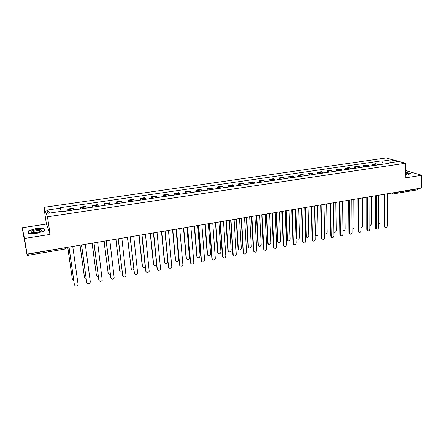 <?xml version="1.0" encoding="UTF-8"?>
<svg xmlns="http://www.w3.org/2000/svg" width="444" height="444" viewBox="0 0 444 444"><rect width="100%" height="100%" fill="white"/><g stroke="black" fill="none" stroke-linecap="round" stroke-linejoin="round"><path stroke-width="0.67" d="M22.2 227.75L24.509 238.467L27.051 254.09L421.467 188.062L421.8 175.269L405.25 177.9L405.516 163.237L386.064 157.953L43.895 207.365L46.42 224.037L22.2 227.75L27.162 255.467L26.99 254.34L66.217 247.53M24.509 238.467L50.128 234.393L47.48 216.811L405.516 163.237M27.051 254.09L26.601 251.953L26.99 254.34M421.8 175.269L405.383 170.524M417.798 188.678L417.21 189.893L392.268 194.084L392.812 193.057L417.793 188.872M378.094 164.891L375.94 163.664L372.222 164.213L374.364 165.446M372.222 165.623L372.222 164.213M369.247 166.2L367.127 164.963L363.37 165.518L365.479 166.761M363.375 166.933L363.37 165.518M360.306 167.527L358.219 166.272L354.417 166.833L356.488 168.087M354.429 168.259L354.417 166.833M351.26 168.864L349.212 167.599L345.365 168.165L347.402 169.436M345.382 169.597L345.365 168.165M342.108 170.219L340.098 168.936L336.213 169.508L338.206 170.796M336.23 170.951L336.213 169.508M332.856 171.589L330.88 170.296L326.951 170.873L328.91 172.172M326.978 172.322L326.951 170.873M323.493 172.977L321.556 171.667L317.582 172.25L319.502 173.565M317.615 173.704L317.582 172.25M314.025 174.381L312.126 173.055L308.108 173.643L309.984 174.975M308.147 175.108L308.108 173.643M304.44 175.796L302.592 174.459L298.518 175.053L300.355 176.401M298.568 176.523L298.518 175.053M294.749 177.234L292.94 175.874L288.822 176.484L290.615 177.844M288.872 177.961L288.822 176.484M284.943 178.688L283.172 177.311L279.01 177.927L280.758 179.304M279.065 179.409L279.01 177.927M275.019 180.153L273.293 178.766L269.081 179.387L270.785 180.78M269.147 180.88L269.081 179.387M264.974 181.64L263.298 180.236L259.03 180.863L260.689 182.279M259.107 182.367L259.03 180.863M254.812 183.144L253.18 181.724L248.862 182.362L250.472 183.788M248.945 183.872L248.862 182.362M244.522 184.671L242.94 183.233L238.572 183.872L240.132 185.32M238.661 185.392L238.572 183.872M234.11 186.214L232.578 184.754L228.155 185.409L229.665 186.869M228.249 186.93L228.155 185.409M223.571 187.773L222.089 186.297L217.61 186.957L219.07 188.439M217.715 188.489L217.61 186.957M212.898 189.355L211.466 187.862L206.937 188.528L208.347 190.026M207.054 190.071L206.937 188.528M202.098 190.953L200.721 189.444L196.131 190.115L197.486 191.636M196.254 191.669L196.131 190.115M191.159 192.574L189.838 191.042L185.192 191.725L186.491 193.262M185.326 193.284L185.192 191.725M180.086 194.211L178.821 192.663L174.115 193.356L175.358 194.91M174.253 194.922L174.115 193.356M168.87 195.876L167.66 194.306L162.898 195.005L164.08 196.581M163.048 196.581L162.898 195.005M157.509 197.558L156.366 195.965L151.543 196.675L152.664 198.274M151.698 198.263L151.543 196.675M146.009 199.262L144.922 197.652L140.038 198.368L141.098 199.989M140.204 199.961L140.038 198.368M134.354 200.982L133.333 199.356L128.383 200.083L129.382 201.72M128.566 201.687L128.383 200.083M122.555 202.73L121.595 201.082L116.583 201.82L117.516 203.48M116.772 203.43L116.583 201.82M110.595 204.501L109.707 202.83L104.629 203.58L105.489 205.261M104.828 205.2L104.629 203.58M98.485 206.299L97.658 204.601L92.513 205.361L93.312 207.065M92.724 206.987L92.513 205.361M86.208 208.114L85.453 206.399L80.242 207.165L80.969 208.891M80.464 208.802L80.242 207.165M73.771 209.957L73.088 208.219L67.81 208.996L68.459 210.745M68.037 210.645L67.81 208.996M383.322 164.119L381.873 161.178L391.214 159.812L397.735 161.594L388.284 162.987L387.962 163.431M50.144 212.976L46.687 210.14L47.924 213.303L61.916 211.239L62.132 211.677L389.194 163.248L388.284 162.987M46.687 210.14L60.423 208.131L61.1 211.355M381.873 161.178L380.991 160.928L60.218 207.709L60.423 208.131M43.895 207.365L47.48 216.811M405.305 175.008L407.625 174.958L410.678 173.471L405.355 172.205M46.42 224.037L50.128 234.393M28.549 233.378L37.041 233.294L44.772 230.836L43.995 228.516L35.687 228.605L27.972 231.008L28.549 233.378M380.969 164.33L380.991 160.928M391.214 159.812L390.603 162.643M36.025 230.763L35.859 229.737M28.799 233.372L28.261 231.158L35.687 228.605M44.234 230.103L43.995 228.516M385.142 227.367L384.521 227.012L384.243 226.168L384.521 194.25M385.02 194.167L385.004 227.228C386.119 227.889 386.874 227.445 387.273 225.907L387.601 193.734M380.047 164.602L379.331 164.707M382.062 164.302L379.659 164.524M378.638 224.287L379.881 222.655L380.064 194.994M379.093 164.741L378.011 164.768M376.457 228.993L375.824 228.61L375.569 227.794L375.713 195.721M376.201 195.643L376.301 228.832C377.433 229.537 378.205 229.104 378.615 227.533L378.815 195.205M367.676 230.641L366.794 229.443L366.811 197.214M367.288 197.136L367.504 230.453C368.642 231.207 369.43 230.78 369.863 229.176L369.924 196.692M405.35 172.372L410.423 173.593M405.311 174.597L407.47 173.981C407.831 173.532 407.12 173.188 405.339 172.949M406.51 174.387L405.328 173.798M40.854 229.665C37.185 228.632 27.756 231.568 31.846 232.501L33.028 232.673C37.413 232.623 40.326 231.896 41.78 230.486L40.854 229.665M40.515 231.441L39.877 230.697C37.524 230.014 31.074 231.69 32.523 232.623M28.616 233.378L28.261 231.158M35.725 228.827L43.778 228.743L44.505 230.919M371.256 165.901L370.551 166.006M373.293 165.601L370.873 165.823M369.869 225.902L371.339 224.237L371.412 196.442M370.29 166.045L369.169 166.078M362.365 167.222L361.677 167.321M364.424 166.916L361.993 167.138M361.005 227.483C361.988 227.5 362.554 226.951 362.709 225.835L362.67 197.907M361.388 167.366L360.223 167.399M358.796 232.306L357.925 231.108L357.803 198.723M358.269 198.646L358.602 232.084C359.757 232.895 360.561 232.478 361.016 230.841L360.939 198.196M349.817 233.988L348.951 232.795L348.69 200.244M349.151 200.172L349.6 233.733C350.771 234.604 351.593 234.199 352.064 232.523L351.848 199.717M340.737 235.692L339.882 234.493L339.477 201.787M339.921 201.715L340.498 235.398C341.68 236.33 342.518 235.936 343.012 234.221L342.651 201.26M353.374 168.554L352.697 168.653M355.461 168.243L353.008 168.47M352.042 229.032C353.119 229.243 353.768 228.71 353.985 227.445L353.829 199.384M352.392 168.698L351.182 168.737M344.283 169.897L343.623 169.997M346.392 169.586L343.922 169.813M342.973 230.53C344.128 231.002 344.855 230.514 345.166 229.076L344.888 200.882M343.284 170.046L342.03 170.091M335.087 171.262L334.437 171.356M337.218 170.946L334.732 171.173M333.799 231.923C334.97 232.778 335.786 232.379 336.247 230.73L335.847 202.397M334.077 171.406L332.778 171.462M331.551 237.412L330.702 236.219L330.153 203.352M330.591 203.274L331.291 237.079C332.484 238.073 333.339 237.695 333.86 235.942L333.355 202.814M325.785 172.638L325.152 172.733M327.938 172.316L325.441 172.549M323.987 204.379L324.703 233.505C325.879 234.488 326.717 234.116 327.228 232.395L326.706 203.929M324.764 172.788L323.421 172.849M324.964 233.838L324.52 233.594M322.255 239.15L321.423 237.962L320.723 204.928M321.151 204.856L321.983 238.778C323.176 239.838 324.053 239.477 324.603 237.684L323.942 204.39M316.372 174.031L315.756 174.12M318.553 173.709L316.039 173.937M314.713 205.933L315.529 235.148C316.716 236.197 317.571 235.842 318.109 234.082L317.46 205.472M315.34 174.181L313.947 174.248M315.806 235.525L315.529 235.148M312.859 240.909L312.038 239.721L311.183 206.527M311.599 206.454L312.565 240.487C313.764 241.625 314.657 241.275 315.234 239.444L314.424 205.983M306.854 175.441L306.255 175.53M309.063 175.114L306.526 175.347M305.328 207.503L306.255 236.807C307.442 237.929 308.319 237.59 308.885 235.786L308.103 207.043M305.811 175.596L304.368 175.669M306.549 237.229L305.744 236.058L304.928 207.57M303.346 242.685L302.542 241.503L301.531 208.142M301.937 208.075L303.036 242.213C304.24 243.429 305.15 243.101 305.766 241.22L304.795 207.592M297.225 176.867L296.642 176.951M299.456 176.534L296.903 176.773M295.837 209.096L296.881 238.484C298.068 239.677 298.962 239.355 299.561 237.512L298.646 208.625M296.17 177.023L294.677 177.101M297.186 238.95L296.398 237.79L295.449 209.157M293.723 244.483L292.935 243.306L291.764 209.773M292.158 209.712L293.401 243.961C294.605 245.255 295.532 244.944 296.181 243.023L295.055 209.224M287.479 178.31L286.913 178.394M289.738 177.977L287.168 178.211M286.236 210.7L287.396 240.171C288.583 241.447 289.494 241.142 290.126 239.255L289.077 210.228M286.413 178.466L284.87 178.555M287.718 240.687L286.941 239.532L285.858 210.767M283.988 246.298L283.217 245.132L281.879 211.433M282.262 211.366L283.655 245.721C284.854 247.103 285.797 246.809 286.485 244.844L285.192 210.878M277.622 179.77L277.073 179.853M279.909 179.432L277.317 179.67M276.518 212.326L277.805 241.88C278.987 243.234 279.914 242.951 280.586 241.02L279.398 211.844M276.54 179.931L274.947 180.02M278.138 242.446L277.378 241.303L276.157 212.387M274.137 248.135L273.382 246.975L271.878 213.103M272.25 213.042L273.798 247.502C274.986 248.967 275.946 248.696 276.673 246.686L275.213 212.548M267.643 181.246L267.11 181.324M269.958 180.902L267.349 181.146M266.694 213.975L268.104 243.601C269.28 245.044 270.224 244.777 270.934 242.807L269.602 213.486M266.55 181.407L264.907 181.507M268.442 244.228L267.704 243.09L266.339 214.03M264.163 249.994L263.436 248.845L261.76 214.796M262.115 214.741L263.825 249.3C265.001 250.86 265.978 250.61 266.75 248.551L265.118 214.236M257.548 182.739L257.032 182.817M259.89 182.395L257.265 182.639M256.749 215.64L258.291 245.343C259.457 246.87 260.417 246.631 261.172 244.611L259.69 215.146M256.443 182.906L254.745 183.011M258.636 246.026L257.92 244.899L256.41 215.695M254.073 251.87L253.369 250.732L251.515 216.511M251.859 216.456L253.735 251.121C254.895 252.769 255.888 252.542 256.704 250.438L254.895 215.945M247.33 184.254L246.836 184.327M249.7 183.905L247.053 184.149M246.686 217.321L248.368 247.097C249.522 248.718 250.494 248.501 251.293 246.442L249.667 216.822M246.209 184.421L244.455 184.532M248.712 247.841L248.018 246.725L246.359 217.377M243.861 253.768L243.179 252.686L241.148 218.248M241.475 218.193L243.523 252.958C244.672 254.701 245.676 254.495 246.542 252.347L244.55 217.677M236.991 185.786L236.513 185.858M239.388 185.431L236.724 185.675M236.508 219.025L238.334 248.879C239.466 250.588 240.454 250.394 241.303 248.29L239.521 218.52M235.853 185.953L234.044 186.075M238.672 249.678L238.001 248.579L236.191 219.081M233.527 255.683L232.867 254.584L230.652 220.008M230.969 219.952L233.2 254.856C234.332 256.643 235.353 256.46 236.258 254.301L234.082 219.43M226.523 187.335L226.063 187.401M228.949 186.974L226.262 187.224M226.201 220.751L228.183 250.716C229.304 252.475 230.308 252.292 231.191 250.172L229.254 220.241M225.374 187.507L223.51 187.634M228.51 251.532L227.866 250.449L225.902 220.801M223.06 257.625L222.427 256.543L220.024 221.784M220.329 221.734L222.749 256.821C223.854 258.602 224.886 258.441 225.846 256.338L223.482 221.206M215.928 188.905L215.49 188.972M218.381 188.539L215.679 188.794M215.773 222.494L217.915 252.614C219.009 254.368 220.024 254.212 220.962 252.148L218.864 221.978M214.763 189.077L212.837 189.211M218.232 253.407L217.61 252.347L215.484 222.544M212.471 259.585L211.866 258.525L209.268 223.587M209.557 223.537L212.171 258.808C213.248 260.584 214.297 260.445 215.307 258.397L212.748 223.005M205.2 190.493L204.784 190.554M207.687 190.126L204.962 190.376M205.222 224.264L207.526 254.534C208.591 256.282 209.618 256.149 210.606 254.14L208.347 223.737M204.024 190.67L202.037 190.809M207.825 255.306L207.231 254.262L204.945 224.309M201.743 261.566L201.171 260.534L198.379 225.408M198.651 225.363L201.465 260.817C202.514 262.587 203.574 262.476 204.634 260.484L201.881 224.819M194.339 192.102L193.945 192.163M196.859 191.73L194.111 191.986M194.539 226.052L197.014 256.482C198.046 258.214 199.084 258.108 200.127 256.16L197.702 225.524M193.146 192.28L191.103 192.43M197.291 257.22L196.731 256.205L194.278 226.096M190.887 263.57L190.348 262.565L187.351 227.256M187.607 227.211L190.626 262.854C191.647 264.613 192.718 264.524 193.828 262.598L190.881 226.662M183.344 193.728L182.967 193.784M185.892 193.351L183.128 193.612M183.722 227.861L186.369 258.447C187.374 260.173 188.423 260.09 189.51 258.203L186.924 227.328M182.14 193.911L180.031 194.067M186.624 259.152L186.097 258.169L183.477 227.905M179.892 265.595L179.387 264.618L176.185 229.126M176.429 229.082L179.654 264.918C180.653 266.661 181.729 266.6 182.884 264.735L179.737 228.527M172.211 195.377L171.856 195.432M174.792 194.999L172.006 195.255M172.772 229.692L175.596 260.439C176.579 262.154 177.633 262.099 178.771 260.267L176.018 229.154M170.99 195.56L168.814 195.726M175.835 261.111L175.341 260.156L172.544 229.731M168.759 267.643L168.287 266.705L164.874 231.019M165.101 230.98L168.542 267.005C169.514 268.737 170.601 268.698 171.8 266.894L168.454 230.419M160.933 197.047L160.606 197.097M163.547 196.659L160.745 196.925M161.688 231.552L164.691 262.459C165.618 264.147 166.678 264.13 167.876 262.41M159.696 197.23L157.459 197.408M164.907 263.087L164.447 262.165L161.472 231.585M157.481 269.713L157.054 268.814L153.419 232.934M153.63 232.9L157.293 269.12C158.242 270.84 159.335 270.823 160.573 269.075L157.026 232.329M149.517 198.74L149.212 198.784M152.164 198.346L149.334 198.612M150.466 233.427L153.652 264.496C154.318 266.023 155.317 266.172 156.66 264.946M148.263 198.923L145.959 199.112M153.846 265.085L153.424 264.208L150.266 233.461M146.065 271.806L145.671 270.951L141.819 234.876M142.013 234.843L145.898 271.262C146.825 272.966 147.93 272.977 149.206 271.284L145.454 234.266M137.951 200.449L137.668 200.494M140.631 200.055L137.784 200.322M139.1 235.331L142.48 266.567C142.996 267.954 143.928 268.204 145.282 267.316M136.685 200.638L134.31 200.832M142.646 267.105L142.258 266.267L138.917 235.364M134.504 273.92L130.064 236.846M130.242 236.813L134.36 273.426C135.265 275.125 136.375 275.152 137.69 273.515L133.727 236.23M128.954 201.787L126.079 202.053M127.589 237.257L131.163 268.659C131.574 269.93 132.44 270.246 133.755 269.625M124.953 202.375L122.505 202.581M131.302 269.147L127.422 237.285M122.788 276.057L118.16 238.839M118.32 238.811L122.672 275.624C123.56 277.306 124.675 277.356 126.018 275.774L121.85 238.217M117.122 203.535L114.23 203.807M115.934 239.211L119.702 270.779C120.041 271.933 120.829 272.305 122.072 271.9M113.07 204.135L110.55 204.351M119.825 271.206L115.784 239.233M110.928 278.222L106.099 240.853M106.238 240.831L110.834 277.85C111.705 279.515 112.832 279.587 114.202 278.061L109.818 240.232M105.139 205.311L102.22 205.583M104.129 241.186L108.103 272.927C108.375 273.965 109.085 274.375 110.234 274.159M101.032 205.922L98.44 206.144M108.197 273.293L103.996 241.209M98.912 280.403L93.873 242.901M93.995 242.879L98.84 280.103C99.7 281.757 100.827 281.846 102.231 280.369L97.625 242.274M92.996 207.109L90.054 207.387M92.169 243.19L96.348 275.097C96.57 276.029 97.197 276.462 98.235 276.401M88.833 207.725L86.169 207.959M96.42 275.397L92.052 243.207M86.741 282.617L81.491 244.977M81.591 244.96L86.691 282.384C87.535 284.027 88.672 284.132 90.099 282.706L90.287 281.712L85.27 244.344M80.691 208.93L77.728 209.207M80.053 245.216L84.449 277.3L86.075 278.627M76.473 209.557L73.732 209.801M84.499 277.528L79.959 245.232M74.409 284.854L68.942 247.075M69.025 247.064L74.381 284.698C75.214 286.33 76.357 286.452 77.811 285.07L78.027 284.016L72.749 246.437M68.226 210.778L65.235 211.055M67.782 247.269L72.394 279.526L73.748 280.836M63.953 211.411L62.06 211.527M72.422 279.681L67.704 247.286M80.575 207.709L85.803 206.937M92.885 205.894L98.046 205.134M105.034 204.101L110.129 203.352M117.027 202.336L122.056 201.593M128.871 200.588L133.833 199.856M140.554 198.868L145.454 198.146M152.092 197.164L156.932 196.453M163.486 195.488L168.265 194.783M174.736 193.828L179.454 193.129M185.842 192.191L190.504 191.503M196.814 190.57L201.415 189.893M207.648 188.972L212.193 188.306M218.354 187.396L222.844 186.735M228.926 185.836L233.361 185.187M239.372 184.299L243.75 183.655M249.689 182.778L254.018 182.14M259.884 181.274L264.158 180.641M269.958 179.787L274.181 179.165M279.914 178.322L284.088 177.705M289.749 176.873L293.878 176.262M299.472 175.436L303.552 174.836M309.085 174.02L313.114 173.426M318.581 172.622L322.566 172.033M327.972 171.234L331.912 170.657M337.251 169.869L341.147 169.292M346.431 168.515L350.283 167.949M355.505 167.177L359.313 166.617M364.474 165.856L368.243 165.301M373.349 164.546L377.073 163.997M68.099 209.546L73.399 208.769M391.475 193.084L392.818 192.857M64.874 247.758L64.985 249.112L66.067 248.357M64.935 249.04L27.162 255.467M392.024 194.061L391.242 193.823L390.931 193.173M391.758 194.072L389.899 193.345M384.732 226.385L384.243 226.168M376.046 228.016L375.569 227.794M367.266 229.665L366.794 229.443M358.386 231.335L357.925 231.108M349.406 233.022L348.951 232.795M340.326 234.726L339.882 234.493M331.141 236.452L330.702 236.219M321.85 238.2L321.423 237.962M315.118 234.421L315.401 234.582M312.454 239.965L312.038 239.721M305.744 236.058L306.149 236.297M302.947 241.752L302.542 241.503M296.398 237.79L296.792 238.023M293.334 243.556L292.935 243.306M286.941 239.532L287.324 239.777M283.605 245.388L283.217 245.132M277.378 241.303L277.75 241.547M273.759 247.236L273.382 246.975M267.704 243.09L268.065 243.34M263.803 249.106L263.436 248.845M257.92 244.899L258.269 245.149M253.724 250.999L253.369 250.732M248.018 246.725L248.357 246.981M243.523 252.919L243.179 252.647M238.001 248.579L238.334 248.84M233.2 254.856L232.867 254.584M227.866 250.449L228.183 250.716M222.749 256.821L222.427 256.543M217.61 252.347L217.915 252.614M212.171 258.808L211.866 258.525M207.231 254.262L207.526 254.534M201.465 260.817L201.171 260.534M196.731 256.205L197.014 256.482M190.626 262.854L190.348 262.565M186.097 258.169L186.369 258.447M179.654 264.918L179.387 264.618M175.341 260.156L175.596 260.439M168.542 267.005L168.287 266.705M164.447 262.165L164.691 262.459M157.293 269.12L157.054 268.814M153.424 264.208L153.652 264.496M145.898 271.262L145.671 270.951M142.258 266.267L142.48 266.567M134.36 273.426L134.149 273.11M130.958 268.354L131.163 268.659M122.672 275.624L122.477 275.302M119.514 270.468L119.702 270.779M110.834 277.85L110.65 277.522M107.925 272.61L108.103 272.927M98.84 280.103L98.673 279.77M96.193 274.781L96.348 275.097M86.691 282.384L86.541 282.051M84.305 276.978L84.449 277.3M74.381 284.698L74.248 284.354M72.267 279.198L72.394 279.526M385.004 227.228L384.521 227.012M376.301 228.832L375.824 228.61M367.504 230.453L367.033 230.225M406.882 174.281L407.47 173.981M40.376 231.502L40.271 230.83M40.576 231.324L41.78 230.486M358.602 232.084L358.142 231.857M349.6 233.733L349.151 233.505M340.498 235.398L340.054 235.165M331.291 237.079L330.858 236.841M321.983 238.778L321.556 238.533M312.565 240.487L312.149 240.243M305.855 236.574L306.255 236.807M303.036 242.213L302.63 241.969M296.487 238.245L296.881 238.484M293.401 243.961L293.007 243.712M287.013 239.932L287.396 240.171M283.655 245.721L283.266 245.471M277.433 241.63L277.805 241.88M273.798 247.502L273.421 247.247M267.743 243.351L268.104 243.601M263.825 249.3L263.459 249.04M257.942 245.088L258.291 245.343M253.735 251.121L253.38 250.854M248.03 246.842L248.368 247.097M243.523 252.958L243.179 252.686M238.006 248.618L238.334 248.879"/></g></svg>

